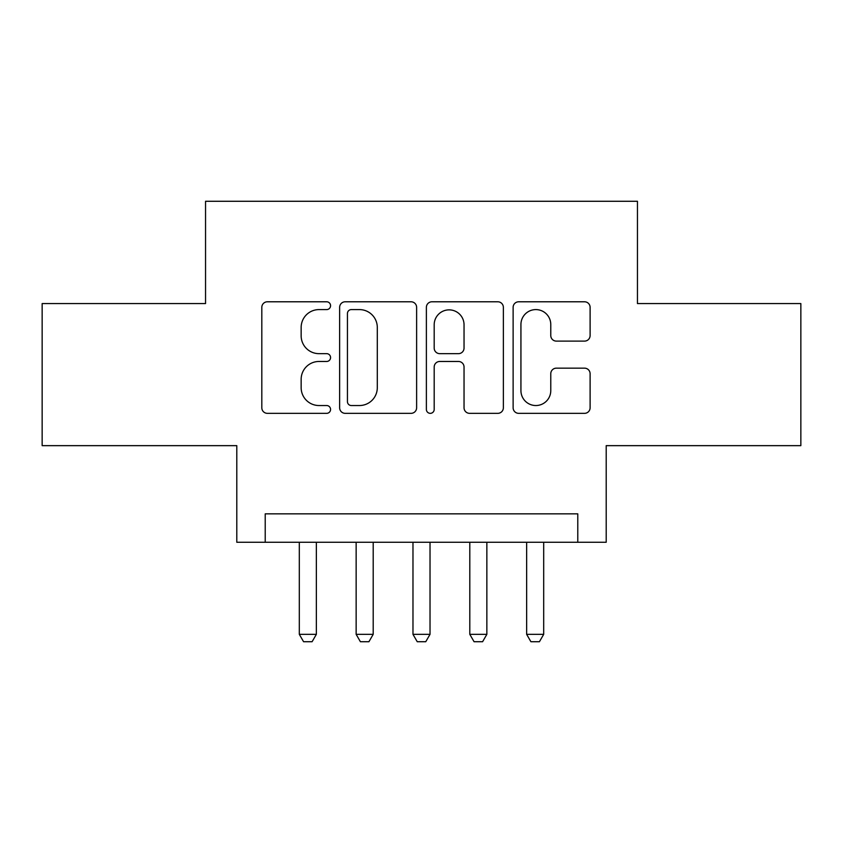 <?xml version="1.0" encoding="UTF-8"?>
<svg xmlns="http://www.w3.org/2000/svg" width="843" height="843" viewBox="0 0 843 843"><rect width="100%" height="100%" fill="white"/><g stroke="black" fill="none" stroke-linecap="round" stroke-linejoin="round"><path stroke-width="1.26" d="M330.572 305.682A3.909 3.909 0 0 0 326.662 301.783L267.4 301.783A5.574 5.574 0 0 0 261.815 307.358L261.815 407.77A5.574 5.574 0 0 0 267.4 413.344L326.662 413.344A3.909 3.909 0 0 0 330.572 409.445A3.909 3.909 0 0 0 326.662 405.536L319.002 405.536A17.851 17.851 0 0 1 301.151 387.685L301.151 379.318A17.851 17.851 0 0 1 319.002 361.468L326.662 361.468A3.909 3.909 0 0 0 330.572 357.569A3.909 3.909 0 0 0 326.662 353.66L319.002 353.66A17.851 17.851 0 0 1 301.151 335.809L301.151 327.442A17.851 17.851 0 0 1 319.002 309.592L326.662 309.592A3.909 3.909 0 0 0 330.572 305.682M584.526 341.109A5.574 5.574 0 0 0 590.111 335.535L590.111 307.358A5.574 5.574 0 0 0 584.526 301.783L518.708 301.783A5.574 5.574 0 0 0 513.124 307.358L513.124 407.77A5.574 5.574 0 0 0 518.708 413.344L584.526 413.344A5.574 5.574 0 0 0 590.111 407.77L590.111 373.744A5.574 5.574 0 0 0 584.526 368.159L556.359 368.159A5.574 5.574 0 0 0 550.774 373.744L550.774 390.615A14.921 14.921 0 0 1 535.853 405.536A14.921 14.921 0 0 1 520.932 390.615L520.932 324.513A14.921 14.921 0 0 1 535.853 309.592A14.921 14.921 0 0 1 550.774 324.513L550.774 335.535A5.574 5.574 0 0 0 556.359 341.109L584.526 341.109M577.782 542.27L606.201 542.27L606.201 445.652L800.85 445.652L800.85 303.575L637.456 303.575L637.456 201.277L205.544 201.277L205.544 303.575L42.15 303.575L42.15 445.652L236.799 445.652L236.799 542.27L577.782 542.27L577.782 513.851L265.218 513.851L265.218 542.27M416.621 307.358A5.574 5.574 0 0 0 411.036 301.783L345.219 301.783A5.574 5.574 0 0 0 339.634 307.358L339.634 407.77A5.574 5.574 0 0 0 345.219 413.344L411.036 413.344A5.574 5.574 0 0 0 416.621 407.77L416.621 307.358M431.964 301.783L497.781 301.783A5.574 5.574 0 0 1 503.366 307.358L503.366 407.77A5.574 5.574 0 0 1 497.781 413.344L469.614 413.344A5.574 5.574 0 0 1 464.04 407.77L464.04 367.053A5.574 5.574 0 0 0 458.455 361.468L439.772 361.468A5.574 5.574 0 0 0 434.187 367.053L434.187 409.445A3.909 3.909 0 0 1 430.288 413.344A3.909 3.909 0 0 1 426.379 409.445L426.379 307.358A5.574 5.574 0 0 1 431.964 301.783M351.352 309.592A3.909 3.909 0 0 0 347.442 313.491L347.442 401.637A3.909 3.909 0 0 0 351.352 405.536L359.445 405.536A17.851 17.851 0 0 0 377.295 387.685L377.295 327.442A17.851 17.851 0 0 0 359.445 309.592L351.352 309.592M464.04 324.787A14.921 14.921 0 0 0 449.108 309.866A14.921 14.921 0 0 0 434.187 324.787L434.187 348.085A5.574 5.574 0 0 0 439.772 353.66L458.455 353.66A5.574 5.574 0 0 0 464.04 348.085L464.04 324.787M299.307 542.27L299.307 634.336L316.357 634.336L316.357 542.27M316.357 634.336L312.1 641.723L303.575 641.723L299.307 634.336M356.146 542.27L356.146 634.336L373.196 634.336L373.196 542.27M373.196 634.336L368.928 641.723L360.404 641.723L356.146 634.336M412.975 542.27L412.975 634.336L430.025 634.336L430.025 542.27M430.025 634.336L425.757 641.723L417.243 641.723L412.975 634.336M469.804 542.27L469.804 634.336L486.854 634.336L486.854 542.27M486.854 634.336L482.596 641.723L474.072 641.723L469.804 634.336M526.643 542.27L526.643 634.336L543.693 634.336L543.693 542.27M543.693 634.336L539.425 641.723L530.9 641.723L526.643 634.336"/></g></svg>
